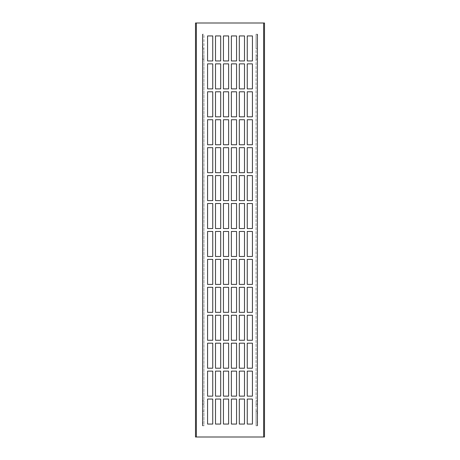 <?xml version="1.0" encoding="UTF-8"?>
<svg xmlns="http://www.w3.org/2000/svg" width="460" height="460" viewBox="0 0 460 460"><rect width="100%" height="100%" fill="white"/><g stroke="black" fill="none" stroke-linecap="round" stroke-linejoin="round"><path stroke-width="0.34" stroke-dasharray="2.3 1.72" d="M195.5 437L264.5 437L264.5 23L195.5 23L195.5 437M202.4 55.775L202.831 55.832L202.831 56.361L202.4 56.361L202.4 58.639L202.831 58.639L202.831 59.167L202.4 59.225L202.831 59.167L202.831 58.639L202.4 58.639L202.4 56.361L202.831 56.361L202.831 55.832L202.4 55.775L203.952 55.775L203.952 59.225L203.952 55.775M202.4 45.943L202.831 45.943L202.4 48.875L203.952 48.875L203.952 34.212L202.831 34.212L202.831 35.679L202.4 35.679L202.4 37.145L202.831 37.145L202.831 38.611L202.4 38.611L202.4 415.524L202.4 58.639L202.4 403.638L202.831 403.638L202.831 404.167L202.4 404.225L203.952 404.225L203.952 400.775L203.952 404.225M202.4 40.078L202.831 40.078L202.831 56.361L202.831 44.476L202.4 44.476M202.831 40.078L202.831 44.476M202.831 401.361L202.831 58.639L202.831 401.361L202.4 401.361L202.831 401.361L202.831 59.167L202.831 401.361M202.4 43.01L202.4 55.832L202.4 41.544L202.4 43.01L202.831 43.01M202.831 41.544L202.4 41.544M202.4 404.225L202.831 404.167L202.831 403.638L202.4 403.638L202.4 421.389L202.831 421.389L202.4 424.321L202.831 424.321L202.831 425.787L203.952 425.787L203.952 411.125L202.4 411.125L202.4 412.591L202.831 412.591L202.831 414.058L202.4 414.058M202.831 400.832L202.4 400.775L202.831 400.832M202.4 59.167L202.4 400.832L202.4 59.167M202.4 418.456L202.831 418.456L202.831 403.638L202.831 416.99L202.4 416.99L202.4 418.456L202.4 404.167L202.4 416.99M202.831 419.922L202.4 419.922M202.831 418.456L202.831 416.99M202.4 415.524L202.831 415.524M202.4 37.145L202.4 422.855M202.831 422.855L202.831 37.145M202.831 421.389L202.831 38.611M202.4 421.389L202.4 38.611M202.831 414.058L202.831 45.943M202.831 412.591L202.831 47.409M202.4 412.591L202.4 47.409M202.831 424.321L202.831 35.679M202.4 424.321L202.4 35.679M202.831 425.787L202.831 34.212L202.4 34.212L202.4 425.787L202.831 425.787L202.831 34.212L202.4 34.212L202.831 34.212L202.831 425.787L202.4 425.787L202.4 34.212L202.4 425.787L202.831 425.787L202.831 34.212L202.4 34.212L202.4 425.787L202.831 425.787L202.831 34.212L203.952 34.212L203.952 425.787L202.831 425.787M202.4 48.875L202.4 411.125M203.952 411.125L203.952 48.875M257.6 55.775L257.169 55.832L257.169 56.361L257.6 56.361L257.6 58.639L257.6 56.361L257.169 56.361L257.169 55.832L257.6 55.775L256.048 55.775L256.048 59.225L256.048 55.775M257.6 58.639L257.169 58.639L257.169 59.167L257.6 59.225L257.169 59.167L257.169 58.639L257.6 58.639L257.6 401.361L257.6 58.639M257.6 404.225L257.169 404.167L257.169 403.638L257.6 403.638L257.6 415.524L257.6 38.611L257.6 421.389L257.6 401.361L257.6 403.638L257.169 403.638L257.169 404.167L257.6 404.225L256.048 404.225L256.048 400.775L256.048 404.225M257.6 44.476L257.169 44.476L257.169 56.361L257.169 40.078L257.6 40.078M257.169 44.476L257.169 40.078M257.6 41.544L257.6 55.832L257.6 41.544L257.169 41.544M257.169 43.01L257.6 43.01M257.169 401.361L257.169 400.832L257.6 400.832L257.169 400.832L257.169 401.361L257.6 401.361L257.169 401.361L257.169 58.639L257.169 401.361M257.6 419.922L257.169 419.922L257.169 403.638L257.169 415.524L257.6 415.524M257.169 419.922L257.169 415.524M257.169 400.832L257.169 59.167L257.169 400.832M257.169 418.456L257.6 418.456L257.6 404.167L257.6 418.456M257.6 59.167L257.6 400.832L257.6 59.167M257.6 416.99L257.169 416.99M257.6 414.058L257.169 414.058L257.6 411.125L256.048 411.125L256.048 425.787L257.169 425.787L257.169 424.321L257.6 424.321L257.169 421.389L257.6 421.389M257.6 38.611L257.169 38.611L257.169 37.145L257.6 37.145L257.169 34.212L256.048 34.212L256.048 48.875L257.6 48.875L257.6 47.409L257.169 47.409L257.169 45.943L257.6 45.943M257.169 425.787L257.6 425.787L257.169 425.787L257.6 425.787L257.169 425.787L257.169 34.212L257.6 34.212L257.169 34.212L257.6 34.212L257.6 425.787L257.6 34.212L256.048 34.212L256.048 425.787L257.169 425.787L257.169 34.212L257.169 425.787M256.048 411.125L256.048 48.875M257.6 48.875L257.6 411.125M257.169 424.321L257.169 35.679M257.6 35.679L257.6 424.321M257.6 422.855L257.6 37.145M257.169 422.855L257.169 37.145M257.169 421.389L257.169 38.611M257.169 412.591L257.169 47.409M257.169 414.058L257.169 45.943M257.6 47.409L257.6 412.591M257.6 425.787L257.6 34.212L257.6 425.787M212.75 424.062L212.75 399.05L207.575 399.05L207.575 424.062L212.75 424.062M207.575 371.116L207.575 396.129L212.75 396.129L212.75 371.116L207.575 371.116M207.575 343.189L207.575 368.201L212.75 368.201L212.75 343.189L207.575 343.189M207.575 315.255L207.575 340.268L212.75 340.268L212.75 315.255L207.575 315.255M207.575 287.322L207.575 312.334L212.75 312.334L212.75 287.322L207.575 287.322M207.575 259.394L207.575 284.406L212.75 284.406L212.75 259.394L207.575 259.394M207.575 231.46L207.575 256.473L212.75 256.473L212.75 231.46L207.575 231.46M207.575 203.527L207.575 228.539L212.75 228.539L212.75 203.527L207.575 203.527M207.575 175.593L207.575 200.606L212.75 200.606L212.75 175.593L207.575 175.593M207.575 147.666L207.575 172.678L212.75 172.678L212.75 147.666L207.575 147.666M207.575 119.732L207.575 144.745L212.75 144.745L212.75 119.732L207.575 119.732M207.575 91.799L207.575 116.811L212.75 116.811L212.75 91.799L207.575 91.799M207.575 63.871L207.575 88.883L212.75 88.883L212.75 63.871L207.575 63.871M207.575 35.938L207.575 60.95L212.75 60.95L212.75 35.938L207.575 35.938M215.51 399.05L215.51 424.062L220.685 424.062L220.685 399.05L215.51 399.05M215.51 371.116L215.51 396.129L220.685 396.129L220.685 371.116L215.51 371.116M215.51 343.189L215.51 368.201L220.685 368.201L220.685 343.189L215.51 343.189M215.51 315.255L215.51 340.268L220.685 340.268L220.685 315.255L215.51 315.255M215.51 287.322L215.51 312.334L220.685 312.334L220.685 287.322L215.51 287.322M215.51 259.394L215.51 284.406L220.685 284.406L220.685 259.394L215.51 259.394M215.51 231.46L215.51 256.473L220.685 256.473L220.685 231.46L215.51 231.46M215.51 203.527L215.51 228.539L220.685 228.539L220.685 203.527L215.51 203.527M215.51 175.593L215.51 200.606L220.685 200.606L220.685 175.593L215.51 175.593M215.51 147.666L215.51 172.678L220.685 172.678L220.685 147.666L215.51 147.666M215.51 119.732L215.51 144.745L220.685 144.745L220.685 119.732L215.51 119.732M215.51 91.799L215.51 116.811L220.685 116.811L220.685 91.799L215.51 91.799M215.51 63.871L215.51 88.883L220.685 88.883L220.685 63.871L215.51 63.871M215.51 35.938L215.51 60.95L220.685 60.95L220.685 35.938L215.51 35.938M223.445 399.05L223.445 424.062L228.62 424.062L228.62 399.05L223.445 399.05M223.445 371.116L223.445 396.129L228.62 396.129L228.62 371.116L223.445 371.116M223.445 343.189L223.445 368.201L228.62 368.201L228.62 343.189L223.445 343.189M223.445 315.255L223.445 340.268L228.62 340.268L228.62 315.255L223.445 315.255M223.445 287.322L223.445 312.334L228.62 312.334L228.62 287.322L223.445 287.322M223.445 259.394L223.445 284.406L228.62 284.406L228.62 259.394L223.445 259.394M223.445 231.46L223.445 256.473L228.62 256.473L228.62 231.46L223.445 231.46M223.445 203.527L223.445 228.539L228.62 228.539L228.62 203.527L223.445 203.527M223.445 175.593L223.445 200.606L228.62 200.606L228.62 175.593L223.445 175.593M223.445 147.666L223.445 172.678L228.62 172.678L228.62 147.666L223.445 147.666M223.445 119.732L223.445 144.745L228.62 144.745L228.62 119.732L223.445 119.732M223.445 91.799L223.445 116.811L228.62 116.811L228.62 91.799L223.445 91.799M223.445 63.871L223.445 88.883L228.62 88.883L228.62 63.871L223.445 63.871M223.445 35.938L223.445 60.95L228.62 60.95L228.62 35.938L223.445 35.938M231.38 399.05L231.38 424.062L236.555 424.062L236.555 399.05L231.38 399.05M231.38 371.116L231.38 396.129L236.555 396.129L236.555 371.116L231.38 371.116M231.38 343.189L231.38 368.201L236.555 368.201L236.555 343.189L231.38 343.189M231.38 315.255L231.38 340.268L236.555 340.268L236.555 315.255L231.38 315.255M231.38 287.322L231.38 312.334L236.555 312.334L236.555 287.322L231.38 287.322M231.38 259.394L231.38 284.406L236.555 284.406L236.555 259.394L231.38 259.394M231.38 231.46L231.38 256.473L236.555 256.473L236.555 231.46L231.38 231.46M231.38 203.527L231.38 228.539L236.555 228.539L236.555 203.527L231.38 203.527M231.38 175.593L231.38 200.606L236.555 200.606L236.555 175.593L231.38 175.593M231.38 147.666L231.38 172.678L236.555 172.678L236.555 147.666L231.38 147.666M231.38 119.732L231.38 144.745L236.555 144.745L236.555 119.732L231.38 119.732M231.38 91.799L231.38 116.811L236.555 116.811L236.555 91.799L231.38 91.799M231.38 63.871L231.38 88.883L236.555 88.883L236.555 63.871L231.38 63.871M231.38 35.938L231.38 60.95L236.555 60.95L236.555 35.938L231.38 35.938M239.315 399.05L239.315 424.062L244.49 424.062L244.49 399.05L239.315 399.05M239.315 371.116L239.315 396.129L244.49 396.129L244.49 371.116L239.315 371.116M239.315 343.189L239.315 368.201L244.49 368.201L244.49 343.189L239.315 343.189M239.315 315.255L239.315 340.268L244.49 340.268L244.49 315.255L239.315 315.255M239.315 287.322L239.315 312.334L244.49 312.334L244.49 287.322L239.315 287.322M239.315 259.394L239.315 284.406L244.49 284.406L244.49 259.394L239.315 259.394M239.315 231.46L239.315 256.473L244.49 256.473L244.49 231.46L239.315 231.46M239.315 203.527L239.315 228.539L244.49 228.539L244.49 203.527L239.315 203.527M239.315 175.593L239.315 200.606L244.49 200.606L244.49 175.593L239.315 175.593M239.315 147.666L239.315 172.678L244.49 172.678L244.49 147.666L239.315 147.666M239.315 119.732L239.315 144.745L244.49 144.745L244.49 119.732L239.315 119.732M239.315 91.799L239.315 116.811L244.49 116.811L244.49 91.799L239.315 91.799M239.315 63.871L239.315 88.883L244.49 88.883L244.49 63.871L239.315 63.871M239.315 35.938L239.315 60.95L244.49 60.95L244.49 35.938L239.315 35.938M247.25 399.05L247.25 424.062L252.425 424.062L252.425 399.05L247.25 399.05M247.25 371.116L247.25 396.129L252.425 396.129L252.425 371.116L247.25 371.116M247.25 343.189L247.25 368.201L252.425 368.201L252.425 343.189L247.25 343.189M247.25 315.255L247.25 340.268L252.425 340.268L252.425 315.255L247.25 315.255M247.25 287.322L247.25 312.334L252.425 312.334L252.425 287.322L247.25 287.322M247.25 259.394L247.25 284.406L252.425 284.406L252.425 259.394L247.25 259.394M247.25 231.46L247.25 256.473L252.425 256.473L252.425 231.46L247.25 231.46M247.25 203.527L247.25 228.539L252.425 228.539L252.425 203.527L247.25 203.527M247.25 175.593L247.25 200.606L252.425 200.606L252.425 175.593L247.25 175.593M247.25 147.666L247.25 172.678L252.425 172.678L252.425 147.666L247.25 147.666M247.25 119.732L247.25 144.745L252.425 144.745L252.425 119.732L247.25 119.732M247.25 91.799L247.25 116.811L252.425 116.811L252.425 91.799L247.25 91.799M247.25 63.871L247.25 88.883L252.425 88.883L252.425 63.871L247.25 63.871M247.25 35.938L247.25 60.95L252.425 60.95L252.425 35.938L247.25 35.938M202.4 59.225L203.952 59.225M203.952 400.775L202.4 400.775M256.048 59.225L257.6 59.225M257.6 400.775L256.048 400.775"/><path stroke-width="0.69" d="M195.5 437L264.5 437L264.5 23L195.5 23L195.5 437M212.75 399.05L212.75 424.062L207.575 424.062L207.575 399.05L212.75 399.05M207.575 396.129L207.575 371.116L212.75 371.116L212.75 396.129L207.575 396.129M207.575 368.201L207.575 343.189L212.75 343.189L212.75 368.201L207.575 368.201M207.575 340.268L207.575 315.255L212.75 315.255L212.75 340.268L207.575 340.268M207.575 312.334L207.575 287.322L212.75 287.322L212.75 312.334L207.575 312.334M207.575 284.406L207.575 259.394L212.75 259.394L212.75 284.406L207.575 284.406M207.575 256.473L207.575 231.46L212.75 231.46L212.75 256.473L207.575 256.473M207.575 228.539L207.575 203.527L212.75 203.527L212.75 228.539L207.575 228.539M207.575 200.606L207.575 175.593L212.75 175.593L212.75 200.606L207.575 200.606M207.575 172.678L207.575 147.666L212.75 147.666L212.75 172.678L207.575 172.678M207.575 144.745L207.575 119.732L212.75 119.732L212.75 144.745L207.575 144.745M207.575 116.811L207.575 91.799L212.75 91.799L212.75 116.811L207.575 116.811M207.575 88.883L207.575 63.871L212.75 63.871L212.75 88.883L207.575 88.883M207.575 60.95L207.575 35.938L212.75 35.938L212.75 60.95L207.575 60.95M215.51 424.062L215.51 399.05L220.685 399.05L220.685 424.062L215.51 424.062M215.51 396.129L215.51 371.116L220.685 371.116L220.685 396.129L215.51 396.129M215.51 368.201L215.51 343.189L220.685 343.189L220.685 368.201L215.51 368.201M215.51 340.268L215.51 315.255L220.685 315.255L220.685 340.268L215.51 340.268M215.51 312.334L215.51 287.322L220.685 287.322L220.685 312.334L215.51 312.334M215.51 284.406L215.51 259.394L220.685 259.394L220.685 284.406L215.51 284.406M215.51 256.473L215.51 231.46L220.685 231.46L220.685 256.473L215.51 256.473M215.51 228.539L215.51 203.527L220.685 203.527L220.685 228.539L215.51 228.539M215.51 200.606L215.51 175.593L220.685 175.593L220.685 200.606L215.51 200.606M215.51 172.678L215.51 147.666L220.685 147.666L220.685 172.678L215.51 172.678M215.51 144.745L215.51 119.732L220.685 119.732L220.685 144.745L215.51 144.745M215.51 116.811L215.51 91.799L220.685 91.799L220.685 116.811L215.51 116.811M215.51 88.883L215.51 63.871L220.685 63.871L220.685 88.883L215.51 88.883M215.51 60.95L215.51 35.938L220.685 35.938L220.685 60.95L215.51 60.95M223.445 424.062L223.445 399.05L228.62 399.05L228.62 424.062L223.445 424.062M223.445 396.129L223.445 371.116L228.62 371.116L228.62 396.129L223.445 396.129M223.445 368.201L223.445 343.189L228.62 343.189L228.62 368.201L223.445 368.201M223.445 340.268L223.445 315.255L228.62 315.255L228.62 340.268L223.445 340.268M223.445 312.334L223.445 287.322L228.62 287.322L228.62 312.334L223.445 312.334M223.445 284.406L223.445 259.394L228.62 259.394L228.62 284.406L223.445 284.406M223.445 256.473L223.445 231.46L228.62 231.46L228.62 256.473L223.445 256.473M223.445 228.539L223.445 203.527L228.62 203.527L228.62 228.539L223.445 228.539M223.445 200.606L223.445 175.593L228.62 175.593L228.62 200.606L223.445 200.606M223.445 172.678L223.445 147.666L228.62 147.666L228.62 172.678L223.445 172.678M223.445 144.745L223.445 119.732L228.62 119.732L228.62 144.745L223.445 144.745M223.445 116.811L223.445 91.799L228.62 91.799L228.62 116.811L223.445 116.811M223.445 88.883L223.445 63.871L228.62 63.871L228.62 88.883L223.445 88.883M223.445 60.95L223.445 35.938L228.62 35.938L228.62 60.95L223.445 60.95M231.38 424.062L231.38 399.05L236.555 399.05L236.555 424.062L231.38 424.062M231.38 396.129L231.38 371.116L236.555 371.116L236.555 396.129L231.38 396.129M231.38 368.201L231.38 343.189L236.555 343.189L236.555 368.201L231.38 368.201M231.38 340.268L231.38 315.255L236.555 315.255L236.555 340.268L231.38 340.268M231.38 312.334L231.38 287.322L236.555 287.322L236.555 312.334L231.38 312.334M231.38 284.406L231.38 259.394L236.555 259.394L236.555 284.406L231.38 284.406M231.38 256.473L231.38 231.46L236.555 231.46L236.555 256.473L231.38 256.473M231.38 228.539L231.38 203.527L236.555 203.527L236.555 228.539L231.38 228.539M231.38 200.606L231.38 175.593L236.555 175.593L236.555 200.606L231.38 200.606M231.38 172.678L231.38 147.666L236.555 147.666L236.555 172.678L231.38 172.678M231.38 144.745L231.38 119.732L236.555 119.732L236.555 144.745L231.38 144.745M231.38 116.811L231.38 91.799L236.555 91.799L236.555 116.811L231.38 116.811M231.38 88.883L231.38 63.871L236.555 63.871L236.555 88.883L231.38 88.883M231.38 60.95L231.38 35.938L236.555 35.938L236.555 60.95L231.38 60.95M239.315 424.062L239.315 399.05L244.49 399.05L244.49 424.062L239.315 424.062M239.315 396.129L239.315 371.116L244.49 371.116L244.49 396.129L239.315 396.129M239.315 368.201L239.315 343.189L244.49 343.189L244.49 368.201L239.315 368.201M239.315 340.268L239.315 315.255L244.49 315.255L244.49 340.268L239.315 340.268M239.315 312.334L239.315 287.322L244.49 287.322L244.49 312.334L239.315 312.334M239.315 284.406L239.315 259.394L244.49 259.394L244.49 284.406L239.315 284.406M239.315 256.473L239.315 231.46L244.49 231.46L244.49 256.473L239.315 256.473M239.315 228.539L239.315 203.527L244.49 203.527L244.49 228.539L239.315 228.539M239.315 200.606L239.315 175.593L244.49 175.593L244.49 200.606L239.315 200.606M239.315 172.678L239.315 147.666L244.49 147.666L244.49 172.678L239.315 172.678M239.315 144.745L239.315 119.732L244.49 119.732L244.49 144.745L239.315 144.745M239.315 116.811L239.315 91.799L244.49 91.799L244.49 116.811L239.315 116.811M239.315 88.883L239.315 63.871L244.49 63.871L244.49 88.883L239.315 88.883M239.315 60.95L239.315 35.938L244.49 35.938L244.49 60.95L239.315 60.95M247.25 424.062L247.25 399.05L252.425 399.05L252.425 424.062L247.25 424.062M247.25 396.129L247.25 371.116L252.425 371.116L252.425 396.129L247.25 396.129M247.25 368.201L247.25 343.189L252.425 343.189L252.425 368.201L247.25 368.201M247.25 340.268L247.25 315.255L252.425 315.255L252.425 340.268L247.25 340.268M247.25 312.334L247.25 287.322L252.425 287.322L252.425 312.334L247.25 312.334M247.25 284.406L247.25 259.394L252.425 259.394L252.425 284.406L247.25 284.406M247.25 256.473L247.25 231.46L252.425 231.46L252.425 256.473L247.25 256.473M247.25 228.539L247.25 203.527L252.425 203.527L252.425 228.539L247.25 228.539M247.25 200.606L247.25 175.593L252.425 175.593L252.425 200.606L247.25 200.606M247.25 172.678L247.25 147.666L252.425 147.666L252.425 172.678L247.25 172.678M247.25 144.745L247.25 119.732L252.425 119.732L252.425 144.745L247.25 144.745M247.25 116.811L247.25 91.799L252.425 91.799L252.425 116.811L247.25 116.811M247.25 88.883L247.25 63.871L252.425 63.871L252.425 88.883L247.25 88.883M247.25 60.95L247.25 35.938L252.425 35.938L252.425 60.95L247.25 60.95M196.362 437L196.362 23M263.637 23L263.637 437"/></g></svg>
